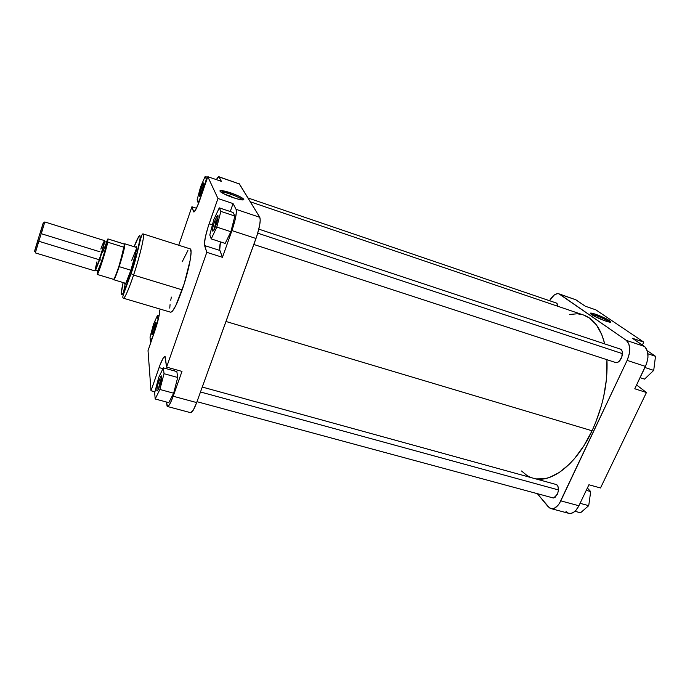 <?xml version="1.0" encoding="UTF-8"?>
<svg xmlns="http://www.w3.org/2000/svg" width="690" height="690" viewBox="0 0 690 690"><rect width="100%" height="100%" fill="white"/><g stroke="black" fill="none" stroke-linecap="round" stroke-linejoin="round"><path stroke-width="1.03" d="M609.348 322.092C606.855 320.091 602.301 317.883 595.703 315.459L595.668 314.278C603.474 317.167 608.528 319.66 610.84 321.773C611.116 322.523 609.348 322.273 605.535 321.005L610.866 322.066L606.182 318.737L595.668 314.278L590.295 313.182L594.832 316.46L605.535 321.005C599.213 318.728 594.383 316.469 591.054 314.226C589.26 312.673 590.804 312.691 595.668 314.278L595.703 315.459C602.094 317.797 606.614 319.97 609.253 321.988L609.348 322.092M621.285 358.274C619.965 360.905 618.404 362.371 616.593 362.69L614.98 362.31L617.248 362.543L619.016 361.457L621.819 356.954L622.311 351.762L621.535 349.908L619.663 348.864L621.19 349.52C622.829 351.512 622.863 354.436 621.285 358.274M557.261 494.437L553.691 497.964L552.224 497.688L553.639 497.973L555.2 497.231L557.761 493.195L558.357 490.53L558.107 486.83L557.227 485.13L555.51 484.311L556.908 484.82C558.779 487.011 558.9 490.211 557.261 494.437M595.168 316.632L595.703 315.459L595.168 316.632M566.007 511.497L568.146 513.119L570.664 513.472L573.338 512.506L575.943 510.298L578.901 505.753L588.924 484.76L600.498 487.977L646.444 392.507L636.594 384.96L646.444 392.507L634.774 388.781L646.659 363.475L647.953 357.403L647.651 351.883L645.141 347.027L632.42 338.281L644.4 346.432L626.261 340.343L628.685 343.499L629.72 348.424L629.168 354.367L627.124 360.387L559.443 503.355L557.882 505.459L554.441 508.168L552.69 508.685L549.499 507.952L537.355 493.669L548.17 506.745L550.879 508.573L568.802 513.343C572.553 514.007 575.917 511.471 578.901 505.753L588.924 484.76L600.498 487.977L646.444 392.507L634.774 388.781L645.461 366.407L627.124 360.387L560.806 500.862L578.901 505.753L560.806 500.862C557.848 506.641 554.536 509.211 550.879 508.573M558.943 293.837L575.9 299.814L559.754 294.251L626.261 340.343L558.917 293.828C555.786 293.155 552.664 295.449 549.542 300.719L554.061 295.147L557.123 293.699L558.52 293.724L575.9 299.814L585.353 306.248L575.288 299.477M557.71 306.239L557.089 303.591L555.743 302.832L556.795 303.255L557.71 306.239M642.381 345.06L643.779 342.111L595.85 309.853L643.779 342.111L632.42 338.281L643.779 342.111L642.381 345.06M585.353 306.248L595.85 309.853L585.353 306.248M627.124 360.387L645.461 366.407C649.152 357.248 648.798 350.589 644.4 346.432L626.261 340.343C630.531 344.465 630.815 351.15 627.124 360.387M591.235 314.355L595.703 315.459L591.235 314.355M648.169 351.279L655.5 356.299L653.715 370.383L644.564 379.121L640.079 377.672L644.564 379.121L653.715 370.383L644.934 367.503L653.715 370.383L655.5 356.299L647.953 353.789L655.5 356.299L648.169 351.279M587.363 488.02L590.692 491.573L588.725 505.658L580.532 512.791L574.951 511.299L580.532 512.791L588.725 505.658L580.066 503.312L588.725 505.658L590.692 491.573L586.259 490.349L590.692 491.573L587.363 488.02M225.984 321.48L592.072 430.784C603 406.764 607.959 383.071 606.95 359.688L606.476 379.103L603.681 396.578L601.49 405.384L595.651 422.591L592.072 430.784L583.826 445.869L574.485 458.652L569.552 463.999L559.435 472.391L549.395 477.48L544.531 478.757L535.845 478.903C553.139 482.215 577.03 463.137 592.072 430.784L225.984 321.48M583.455 314.985L589.562 318.081L596.471 324.956L601.887 334.883L604.716 343.905C600.645 328.138 593.573 318.504 583.507 315.002L250.323 201.808M530.877 477.532L527.203 475.677L521.536 470.994M569.63 314.468L577.159 313.786L581.506 314.416M202.196 188.801L200.695 194.692L203.843 184.886L202.196 188.801L201.126 188.267L202.196 188.801M202.196 190.923C200.721 195.02 199.772 196.754 199.358 196.124L201.126 188.267L202.877 183.98L203.783 182.824L203.973 183.945L202.636 189.595L200.057 195.848L199.384 196.202L199.479 194.33L201.126 188.267L203.602 182.919C204.369 182.902 203.904 185.576 202.196 190.923M215.806 222.154L214.064 229.727L215.806 222.154L216.858 222.499L215.806 222.154L217.997 217.385L215.806 222.154L214.538 221.507L215.806 222.154M216.005 225.138C214.236 229.899 213.089 231.805 212.555 230.848C212.373 229.123 213.038 226.01 214.538 221.507L217.091 215.936L217.962 215.608L218.049 216.876L216.988 222.033L214.383 229.114L212.779 231.193L212.865 227.424L214.538 221.507L217.419 215.565C218.558 215.427 218.083 218.618 216.005 225.138M160.184 381.182L158.312 389.436L160.184 381.182L161.029 381.415L160.184 381.182L161.727 377.68L160.184 381.182L159.011 380.44L160.184 381.182M159.58 386.314C158.2 390.083 157.303 391.549 156.88 390.721C156.699 388.755 157.406 385.331 159.011 380.44L161.184 375.869L161.77 376.283L161.693 377.93L158.157 389.755L157.398 390.885L156.828 390.411L157.363 386.253L159.011 380.44L161.193 375.86C162.262 375.972 161.727 379.457 159.58 386.314M154.776 326.913L153.171 333.296L155.966 323.998L154.776 326.913L153.767 326.318L154.776 326.913M154.189 330.665C152.99 334.02 152.231 335.409 151.895 334.831C151.783 333.33 152.412 330.493 153.767 326.318L155.621 322.152L156.026 323.593L152.973 333.736L151.947 334.943L152.343 331.286L155.733 322.032C156.466 322.187 155.957 325.059 154.189 330.665M230.357 194.08C225.44 192.45 222.275 191.786 220.869 192.087C222.275 191.786 225.44 192.45 230.357 194.08L229.554 196.348L230.357 194.08C235.92 196.038 239.758 197.823 241.88 199.445L242.268 199.841C240.629 198.237 236.661 196.322 230.357 194.08L230.607 192.812L230.357 194.08M233.246 197.694C227.881 195.831 223.862 194.028 221.188 192.312C218.368 189.793 221.507 189.966 230.607 192.812L220.395 190.552L219.877 190.94L220.395 191.699L223.439 193.623L235.575 198.444L241.328 199.841L243.846 199.669L240.206 196.797L230.607 192.812C237.532 195.27 241.897 197.375 243.708 199.134C244.217 200.566 240.732 200.091 233.246 197.694M126.029 282.684L130.807 270.497C127.029 281.486 124.959 285.781 124.597 283.374L124.873 284.245L126.02 282.779M123.389 292.767L121.949 294.828L121.414 294.768L121.233 293.586L123.139 282.555C120.69 293.328 120.672 296.907 123.096 293.302C125.856 287.73 128.461 281.149 130.91 273.533L137.017 253.023L140.087 238.473L140.061 235.92L139.596 235.635L138.785 236.489L134.145 246.718C137.552 237.472 141.424 230.831 139.777 240.724C138.052 250.694 133.429 266.047 130.91 273.533L133.575 275.06C137.094 265.288 145.495 235.048 143.158 233.919C145.159 233.729 140.165 255.455 133.575 275.06L182.177 289.86C188.939 270.635 193.053 248.987 190.147 248.874L143.158 233.919C140.726 232.651 138.164 254.42 131.022 273.766L123.501 294.276C122.622 296.709 122.587 298.02 123.407 298.209C125.244 298.365 130.781 283.59 133.575 275.06C128.469 290.041 125.071 297.761 123.407 298.209L170.689 312.216C173.069 311.992 176.899 304.54 182.177 289.86L133.575 275.06L130.91 273.533L123.389 292.767L125.175 284.073M136.68 246.606L136.379 247.417L136.68 246.606M190.716 412.698L193.312 410.11L196.659 402.572L173.181 396.241L170.439 402.882L168.17 406.281L167.075 406.117L166.48 402.02L167.48 406.514C168.783 406.479 170.689 403.055 173.181 396.241L181.988 371.401L173.181 396.241L196.659 402.572L257.163 235.066L259.681 225.13L260.242 220.11L259.794 217.307L239.145 183.713M174.104 370.832L174.648 369.357L174.104 370.832M168.8 402.641L173.647 393.205L177.709 377.482L176.847 371.599L177.709 377.482L173.647 393.205L168.8 402.641L155.181 398.993L159.89 389.479L164.03 373.704L163.375 367.856L158.717 377.421L154.663 392.8L155.181 398.993L168.8 402.641M218.851 176.726L221.395 181.358L219.092 176.968L239.439 183.971L218.851 176.726C218.325 176.597 217.514 177.572 216.418 179.65L218.713 176.709L239.439 183.971L259.794 217.307L236.075 209.337L233.056 203.584L230.253 211.528L233.056 203.584L236.075 209.337L236.377 212.123L235.385 218.67L232.53 228.873L222.456 257.318L219.713 249.918L220.472 241.888C219.601 246.209 219.394 249.064 219.851 250.453L222.456 257.318L231.935 230.589L255.999 238.49L196.659 402.572C194.132 409.325 192.131 412.698 190.664 412.689L167.48 406.514M225.181 243.415L230.891 231.711L234.876 216.048L233.073 212.468L234.876 216.048L230.891 231.711L225.181 243.415L211.226 238.895L216.798 227.096L220.86 211.373L219.273 207.854L213.788 219.644L209.803 234.962L211.226 238.895L225.181 243.415M130.807 270.497L135.835 252.738L136.715 246.891L136.37 246.287L135.809 246.865C138.311 242.811 135.369 256.913 130.807 270.497M131.54 260.803L136.655 248.176L131.54 260.803M191.915 206.758L193.812 211.977L195.848 209.518L198.918 202.472L207.819 176.7L217.954 198.496L207.992 227.252L205.31 237.3L204.413 244.338L206.793 252.324L166.601 367.115L165.203 356.747L164.729 356.497L163.263 357.989L160.175 364.562L151.007 390.756L148.022 350.675L157.148 323.619L159.2 315.201L159.726 310.026C159.778 313.864 158.286 320.393 155.259 329.622L148.022 350.675L151.007 390.756L159.071 367.589L162.978 368.676L159.071 367.589C161.667 360.327 163.608 356.635 164.91 356.506L166.601 367.115L206.793 252.324L222.456 257.318L206.793 252.324L204.585 245.554L219.851 250.453L204.585 245.554C204.059 241.767 205.577 234.514 209.139 223.784L212.434 224.871L209.139 223.784L217.954 198.496L207.819 176.7L221.395 181.358L207.819 176.7L199.988 199.488C197.116 207.578 195.037 211.735 193.778 211.968L194.209 211.847L193.493 211.606L191.915 206.758L196.486 208.276L191.915 206.758L178.736 245.243L191.915 206.758M171.362 297.079L170.741 300.236M170.059 304.609L169.757 308.12M170.663 312.208L172.483 311.112L175.872 305.446L184.256 283.564L190.268 259.794L191.078 252.1L190.224 248.9M187.896 250.539L182.203 261.777M233.056 203.584L217.954 198.496L233.056 203.584M181.988 371.401L166.601 367.115L181.988 371.401M154.922 391.808L151.007 390.756L154.922 391.808M259.794 217.307L236.075 209.337C236.92 212.71 235.54 219.791 231.935 230.589L255.999 238.49C259.613 227.795 260.88 220.731 259.794 217.307M197.107 199.902L198.151 202.782L201.308 195.641L198.151 202.782L198.729 202.972L197.107 199.902L200.574 186.895L197.107 199.902M203.878 188.172L206.293 179.064L205.137 176.493L200.574 186.895L205.137 176.493L207.604 177.339L205.137 176.493L206.931 179.279L206.293 179.064L203.878 188.172M209.803 234.962L211.226 238.895L216.798 227.096L230.891 231.711L216.798 227.096L220.86 211.373L234.876 216.048L220.86 211.373L219.273 207.854L233.073 212.468L219.273 207.854L213.788 219.644L209.803 234.962M154.663 392.8L155.181 398.993L159.89 389.479L173.647 393.205L159.89 389.479L164.03 373.704L177.709 377.482L164.03 373.704L163.375 367.856L176.847 371.599L163.375 367.856L158.717 377.421L154.663 392.8M150.42 341.723L153.154 335.754L150.42 341.723L151.041 341.895L150.42 341.723L150.041 337.125L150.42 341.723M155.561 328.751L157.993 319.66L157.51 315.33L153.551 324.076L150.041 337.125L153.551 324.076L157.51 315.33L159.088 315.796L157.51 315.33L158.2 319.72L155.561 328.751M34.776 250.41L35.63 251.798L38.821 241.259L37.734 240.62L34.776 250.41C34.397 251.746 34.414 251.772 34.828 250.487L37.734 240.62L38.821 241.259L35.319 252.894L94.987 270.92L99.308 259.759L38.821 241.259L99.308 259.759C102.784 248.676 104.457 242.268 104.311 240.543L44.824 221.964L38.821 241.259L44.462 223.034L41.297 233.712L99.955 251.807M104.319 241.543L104.406 241.56C105.027 241.974 101.171 255.326 99.705 259.638L95.634 270.126L97.868 270.799L101.973 260.328C103.44 256.024 107.286 242.682 106.64 242.259L102.508 252.833M106.717 242.501C108.718 238.844 104.104 255.524 102.344 260.544L99.705 259.638L101.973 260.328C105.242 249.918 106.795 243.889 106.64 242.259C107.14 244.243 105.699 250.323 102.327 260.51L106.303 246.934L106.795 242.354M136.706 247.52L124.752 243.777C125.183 245.89 123.32 253.515 119.172 266.642L130.893 270.221L119.172 266.642C116.36 275.034 114.54 279.398 113.712 279.717L114.014 279.536C115.058 278.148 116.774 273.844 119.172 266.642L118.853 266.487C116.472 273.628 114.773 277.88 113.746 279.26L113.634 279.372C114.6 278.312 116.343 274.016 118.853 266.487L124.157 247.313L107.735 242.19C105.924 250.893 98.498 273.818 97.29 274.456L113.634 279.372L97.29 274.456L97.618 270.721L97.29 274.456L98.015 273.162L103.966 256.05L107.735 242.19L107.907 238.913L124.528 244.174L119.172 266.642C122.863 255.05 124.778 247.538 124.907 244.096L124.467 243.941M106.381 242.181L107.907 238.913L107.735 242.19L124.157 247.313L124.433 243.889L124.157 247.313L124.122 243.993L107.907 238.913L106.381 242.181M34.992 249.97L36.398 245.519M36.76 244.355L37.545 241.836M40.477 232.288L42.918 224.164M44.462 223.034L42.987 223.707C43.41 222.387 43.436 222.378 43.065 223.672L43.323 222.732M43.323 222.715L37.734 240.62L42.987 223.707M94.935 270.868L97.928 263.89L102.422 249.418L104.388 240.715L102.12 245.424M101.723 246.554L100.861 249.055M96.919 261.864L94.91 270.67M106.64 242.259L104.406 241.56C104.544 243.19 102.974 249.211 99.705 259.638L95.556 270.092M98.058 270.816L99.17 269.436L102.344 260.544C100.973 264.882 97.971 273.24 98.058 270.816M97.868 270.799L102.318 260.501C100.283 267.142 98.791 270.575 97.868 270.799M200.488 391.98L558.408 489.917L200.488 391.98M257.741 233.177L622.449 353.66L257.741 233.177M609.813 322.161L610.84 321.773M200.109 195.77L199.358 196.124M213.736 230.288L212.555 230.848M157.915 390.178L156.88 390.721M152.568 334.486L151.895 334.831M125.08 283.142L124.597 283.374M241.716 199.893L241.88 199.445M136.085 247.331L135.809 246.865M242.268 199.841L243.708 199.134M156.113 322.679L155.733 322.032M161.788 376.852L161.193 375.86M218.057 216.729L217.419 215.565M203.999 183.661L203.602 182.919M113.712 279.717L125.709 283.331M247.986 197.97L556.658 303.143M202.274 387.047L556.64 484.63M196.986 401.692L553.363 497.999M258.828 229.149L620.879 349.269M253.834 244.476L616.187 362.707"/></g></svg>
